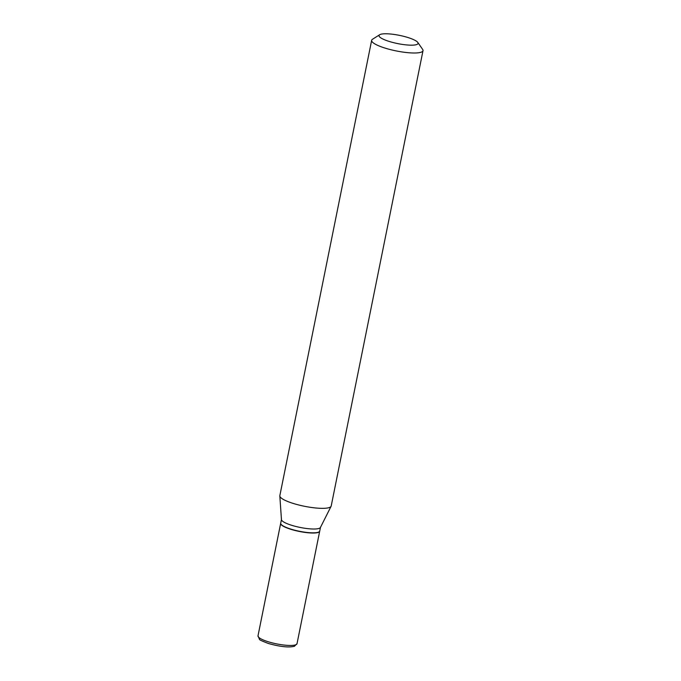 <?xml version="1.0" encoding="UTF-8"?>
<svg xmlns="http://www.w3.org/2000/svg" width="681" height="681" viewBox="0 0 681 681"><rect width="100%" height="100%" fill="white"/><g stroke="black" fill="none" stroke-linecap="round" stroke-linejoin="round"><path stroke-width="1.02" d="M280.691 523.297A19.902 4.205 11.4 0 0 280.666 523.4A19.902 4.205 11.4 0 0 290.906 529.324A19.902 4.205 11.4 0 0 319.687 531.274A19.902 4.205 11.4 0 0 319.704 531.171M281.449 519.501L280.7 523.204A19.902 4.205 11.4 0 0 280.989 524.183A19.902 4.205 11.4 0 0 290.949 529.128A19.902 4.205 11.4 0 0 319.091 531.87A19.902 4.205 11.4 0 0 319.729 531.069L320.479 527.375M379.675 34.74L372.498 39.268A26.193 5.533 11.4 0 0 371.656 40.324L279.84 495.666A26.193 5.533 11.4 0 0 279.823 495.989L281.457 519.629A19.902 4.205 11.4 0 0 291.715 525.306A19.902 4.205 11.4 0 0 320.419 527.486L331.085 506.323A26.193 5.533 11.4 0 0 331.196 506.017L423.003 50.675A26.193 5.533 11.4 0 0 422.637 49.381L417.776 42.426A19.902 4.205 11.4 0 0 407.817 37.481A19.902 4.205 11.4 0 0 379.675 34.74A19.902 4.205 11.4 0 0 389.277 41.464A19.902 4.205 11.4 0 0 409.988 45.15A19.902 4.205 11.4 0 0 417.776 42.426M281.074 524.302A19.698 4.163 11.4 0 0 281.151 524.413A19.698 4.163 11.4 0 0 291 529.307A19.698 4.163 11.4 0 0 318.853 532.014A19.698 4.163 11.4 0 0 318.963 531.938M371.656 40.324A26.193 5.533 11.4 0 0 385.131 48.121A26.193 5.533 11.4 0 0 423.003 50.675M279.823 495.989A26.193 5.533 11.4 0 0 293.315 503.463A26.193 5.533 11.4 0 0 331.085 506.323M297.018 643.698L294.354 646.312C288.718 647.674 280.129 646.746 268.586 643.545C262.134 641.127 259.095 639.714 259.461 639.289L257.997 635.833A19.902 4.205 11.4 0 0 268.237 641.757A19.902 4.205 11.4 0 0 297.018 643.698L319.687 531.274M257.997 635.833L280.666 523.4"/></g></svg>
